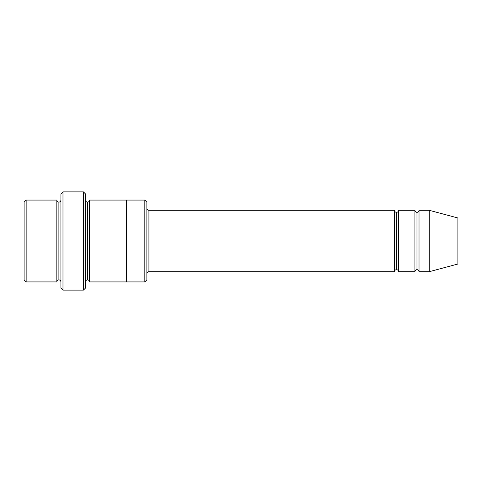 <?xml version="1.0" encoding="UTF-8"?>
<svg xmlns="http://www.w3.org/2000/svg" width="482" height="482" viewBox="0 0 482 482"><rect width="100%" height="100%" fill="white"/><g stroke="black" fill="none" stroke-linecap="round" stroke-linejoin="round"><path stroke-width="0.72" d="M148.92 271.691C147.685 271.824 147.004 272.505 146.871 273.74C147.004 272.505 147.685 271.824 148.92 271.691L394.469 271.691C394.595 270.462 395.282 269.775 396.511 269.649L396.511 212.351C395.282 212.225 394.595 211.538 394.469 210.309L394.469 271.691L394.469 210.309C394.595 211.538 395.282 212.225 396.511 212.351C397.746 212.225 398.427 211.538 398.56 210.309L398.56 271.691C398.427 270.462 397.746 269.775 396.511 269.649C395.282 269.775 394.595 270.462 394.469 271.691L148.92 271.691L148.92 210.309L148.92 271.691M146.871 208.26C147.004 209.495 147.685 210.176 148.92 210.309L394.469 210.309L148.92 210.309C147.685 210.176 147.004 209.495 146.871 208.26M60.931 193.939L60.931 288.061L62.979 290.11L62.979 191.89L60.931 193.939L62.979 191.89L62.979 290.11L83.44 290.11L85.489 288.061L85.489 193.939L83.44 191.89L83.44 290.11L83.44 191.89L62.979 191.89L83.44 191.89L85.489 193.939L85.489 288.061L83.44 290.11L62.979 290.11L60.931 288.061L60.931 193.939M146.871 279.873L146.871 202.127L144.829 200.078L144.829 281.922L146.871 279.873L144.829 281.922L144.829 200.078L89.58 200.078L89.58 281.922C89.447 280.693 88.766 280.006 87.531 279.879L87.531 202.121C86.296 201.994 85.615 201.307 85.489 200.078C85.615 201.307 86.296 201.994 87.531 202.121C88.766 201.994 89.447 201.307 89.58 200.078L126.411 200.078L126.411 281.922L144.829 281.922L126.411 281.922L126.411 200.078L144.829 200.078L146.871 202.127L146.871 279.873M24.1 202.127L24.1 279.873L26.149 281.922L26.149 200.078L24.1 202.127L26.149 200.078L26.149 281.922L56.84 281.922L56.84 200.078L26.149 200.078L56.84 200.078L56.84 281.922C56.972 280.687 57.653 280.006 58.888 279.873L58.888 202.127C57.653 201.994 56.972 201.313 56.84 200.078C56.972 201.313 57.653 201.994 58.888 202.127C60.117 201.994 60.804 201.313 60.931 200.078C60.804 201.313 60.117 201.994 58.888 202.127L58.888 279.873C57.653 280.006 56.972 280.687 56.84 281.922L26.149 281.922L24.1 279.873L24.1 202.127M60.931 281.922C60.804 280.687 60.117 280.006 58.888 279.873C60.117 280.006 60.804 280.687 60.931 281.922M429.251 271.691L429.251 210.309L419.021 210.309L419.021 271.691L429.251 271.691L457.9 264.016L457.9 217.985L429.251 210.309L429.251 271.691L419.021 271.691C418.894 270.462 418.207 269.775 416.978 269.649L416.978 212.351C415.743 212.225 415.062 211.538 414.93 210.309L414.93 271.691C415.062 270.462 415.743 269.775 416.978 269.649C415.743 269.775 415.062 270.462 414.93 271.691L414.93 210.309C415.062 211.538 415.743 212.225 416.978 212.351C418.207 212.225 418.894 211.538 419.021 210.309C418.894 211.538 418.207 212.225 416.978 212.351L416.978 269.649C418.207 269.775 418.894 270.462 419.021 271.691L419.021 210.309L429.251 210.309L457.9 217.985L457.9 264.016L429.251 271.691M85.489 281.922C85.615 280.693 86.296 280.006 87.531 279.879C86.296 280.006 85.615 280.693 85.489 281.922M89.58 281.922L126.411 281.922L89.58 281.922L89.58 200.078C89.447 201.307 88.766 201.994 87.531 202.121L87.531 279.879C88.766 280.006 89.447 280.693 89.58 281.922M414.93 210.309L398.56 210.309L414.93 210.309M398.56 271.691L414.93 271.691L398.56 271.691L398.56 210.309C398.427 211.538 397.746 212.225 396.511 212.351L396.511 269.649C397.746 269.775 398.427 270.462 398.56 271.691"/></g></svg>
